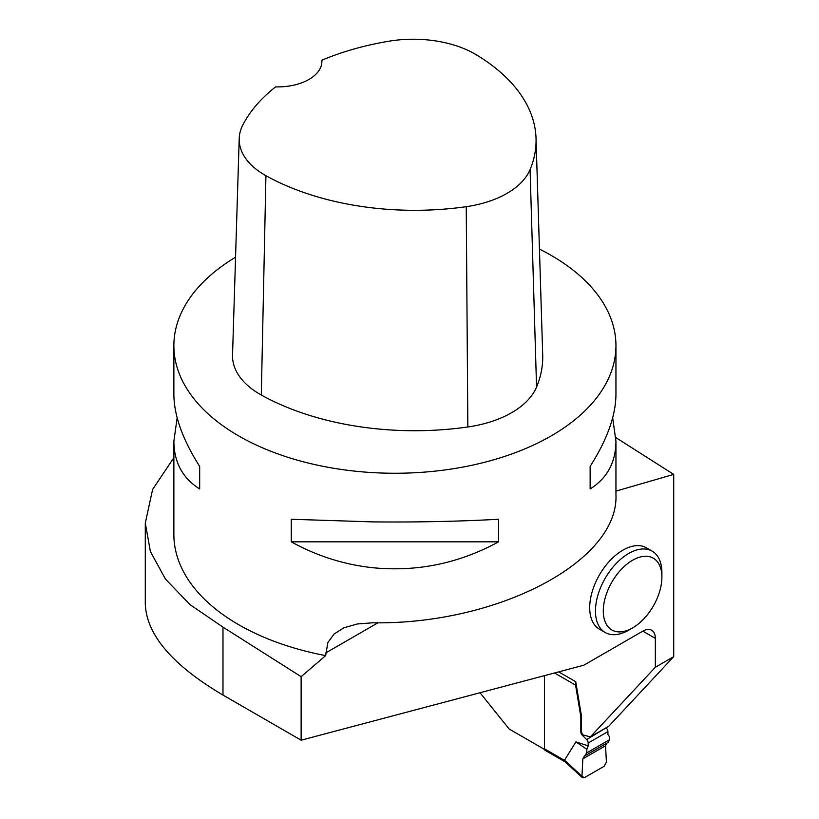 <?xml version="1.0" encoding="UTF-8"?>
<svg xmlns="http://www.w3.org/2000/svg" width="819" height="819" viewBox="0 0 819 819"><rect width="100%" height="100%" fill="white"/><g stroke="black" fill="none" stroke-linecap="round" stroke-linejoin="round"><path stroke-width="1.23" d="M544.43 675.655L544.43 748.801L564.434 760.349L575.911 741.881L588.185 745.863L588.185 743.017A3.317 1.914 -120 0 0 586.65 739.577L582.381 735.319A3.317 1.914 60 0 1 580.835 731.889L580.835 717.7A11.046 6.378 -120 0 0 580.671 715.724L575.573 685.124L554.535 672.972M586.65 739.577L606.04 727.845M606.377 728.183A3.317 1.914 60 0 1 607.923 731.623L588.185 743.017M588.185 745.863L586.865 749.283L586.691 752.907L609.418 739.772L609.244 736.353L607.923 734.479L607.923 731.623M544.43 748.801A3.317 1.914 120 0 0 545.116 750.327L565.12 761.875M564.434 760.349L565.243 761.946M606.654 743.242L584.008 756.316L606.654 743.242L605.548 745.751L582.831 758.865L581.981 776.217L584.305 777.733L604.084 766.308L606.398 762.12L605.548 745.751L582.831 758.865L586.691 752.907M605.548 745.751L606.398 762.12L604.084 766.308L584.305 777.733L582.463 777.753L581.981 776.217L582.831 758.865M575.911 741.881L586.865 749.283M609.418 739.772L608.312 742.29L585.503 755.456L608.312 742.29M575.911 682.616L575.573 685.124M590.356 736.895L608.722 726.289L673.709 656.643L655.343 667.25L590.356 736.895L583.067 734.93A3.317 1.914 60 0 1 581.521 731.5L581.521 717.301A11.046 6.378 -120 0 0 581.347 715.335L575.757 681.736L558.681 671.877M673.709 656.643L673.709 474.396L615.857 437.612M615.949 491.124L673.709 474.396M655.343 667.25L655.343 638.359A17.68 10.207 120 0 0 651.678 630.261A17.68 10.207 120 0 0 642.833 631.132L583.834 665.202L301.136 740.192L301.136 676.668L325.665 655.62L327.866 642.505L334.142 633.957L344.011 627.753L357.412 623.955L372.727 622.798C498.147 624.764 619.041 561.066 615.949 494.645L615.949 441.277L612.673 417.833M632.585 627.927L628.685 630.18A46.97 27.119 -60 0 1 605.2 632.503L599.426 629.176A46.97 27.119 -60 0 1 589.7 607.678A46.97 27.119 -60 0 1 610.196 560.401A46.97 27.119 -60 0 1 646.396 547.819L652.17 551.156A46.97 27.119 -60 0 1 661.895 572.655L661.895 577.17A41.441 23.925 -60 0 1 632.585 627.927A41.441 23.925 -60 0 1 603.286 611.005A41.441 23.925 -60 0 1 632.585 560.247A41.441 23.925 -60 0 1 661.895 577.17M480.016 692.741L509.193 729.043L544.502 749.426M301.136 676.668L222.983 627.139L189.916 604.565L165.458 579.084L150.389 551.525L145.291 523.065L152.621 489.434L173.874 457.688M177.15 417.833L173.874 441.277L173.874 534.428A221.038 127.61 0 0 0 325.665 655.62M145.291 523.065L145.291 603.931C146.478 634.776 172.369 665.151 222.983 695.075L301.136 740.192M539.445 249.089A221.038 127.61 180 0 1 551.207 255.405A221.038 127.61 180 0 1 615.949 345.638A221.038 127.61 180 0 1 372.727 472.614A221.038 127.61 180 0 1 173.874 345.638A221.038 127.61 180 0 1 235.555 257.207M498.556 519.266C459.039 521.447 417.096 522.327 372.727 521.887L291.267 519.266L291.267 541.83C316.83 555.968 343.98 564.598 372.727 567.721C417.096 572.061 459.039 563.431 498.556 541.83L498.556 519.266M615.949 345.638L615.949 394.389C615.775 415.622 607.176 439.629 590.141 466.39L590.141 488.953C607.176 478.245 615.775 462.356 615.949 441.277M173.874 441.277C174.048 462.356 182.647 478.245 199.672 488.953L199.672 466.39C182.647 439.629 174.048 415.622 173.874 394.389L173.874 345.638M321.847 60.227A214.373 123.771 180 0 1 389.066 41.196A87.275 50.389 180 0 1 476.064 54.658A214.373 123.771 180 0 1 536.035 138.339L542.7 354.842A221.038 127.61 180 0 1 536.558 387.07A93.939 54.238 180 0 1 467.844 426.975A221.038 127.61 180 0 1 261.302 395.024A93.939 54.238 180 0 1 232.545 354.996L239.209 138.493A87.275 50.389 180 0 1 242.762 125.143A214.373 123.771 180 0 1 275.593 86.886A44.206 25.522 180 0 0 321.898 61.394A44.206 25.522 180 0 0 321.847 60.227L321.847 62.602M536.035 138.339A214.373 123.771 180 0 1 530.077 169.594A87.275 50.389 180 0 1 466.246 206.675A214.373 123.771 180 0 1 265.929 175.686A87.275 50.389 180 0 1 239.209 138.493M590.141 488.953L590.141 466.39M291.267 541.83L498.556 541.83M199.672 466.39L199.672 488.953M605.2 632.503A46.97 27.119 -60 0 1 595.464 611.005A46.97 27.119 -60 0 1 615.97 563.738A46.97 27.119 -60 0 1 652.17 551.156M564.465 760.175L581.981 776.217M581.521 717.301L580.835 717.7M581.347 715.335L580.671 715.724M581.521 731.5L580.835 731.889M583.067 734.93L582.381 735.319M325.665 652.978L377.968 622.778M655.343 638.359L642.833 631.132M530.077 169.594L536.558 387.07M466.246 206.675L467.844 426.975M265.929 175.686L261.302 395.024M222.983 627.139L222.983 695.075M564.936 761.711L582.463 777.753"/></g></svg>
